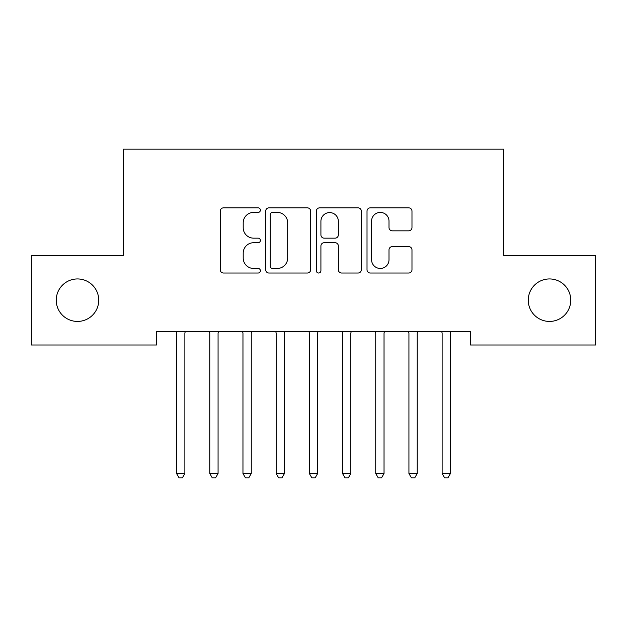 <?xml version="1.0" encoding="UTF-8"?>
<svg xmlns="http://www.w3.org/2000/svg" width="627" height="627" viewBox="0 0 627 627"><rect width="100%" height="100%" fill="white"/><g stroke="black" fill="none" stroke-linecap="round" stroke-linejoin="round"><path stroke-width="0.94" d="M260.393 210.139A2.281 2.281 0 0 0 258.112 207.858L223.494 207.858A3.26 3.26 0 0 0 220.234 211.119L220.234 269.767A3.26 3.26 0 0 0 223.494 273.019L258.112 273.019A2.281 2.281 0 0 0 260.393 270.739A2.281 2.281 0 0 0 258.112 268.458L253.629 268.458A10.424 10.424 0 0 1 243.205 258.034L243.205 253.143A10.424 10.424 0 0 1 253.629 242.72L258.112 242.72A2.281 2.281 0 0 0 260.393 240.439A2.281 2.281 0 0 0 258.112 238.158L253.629 238.158A10.424 10.424 0 0 1 243.205 227.734L243.205 222.844A10.424 10.424 0 0 1 253.629 212.42L258.112 212.42A2.281 2.281 0 0 0 260.393 210.139M528.263 300.192A21.247 21.247 0 0 0 549.511 321.432A21.247 21.247 0 0 0 570.758 300.192A21.247 21.247 0 0 0 549.511 278.944A21.247 21.247 0 0 0 528.263 300.192M56.242 300.192A21.247 21.247 0 0 0 77.489 321.432A21.247 21.247 0 0 0 98.737 300.192A21.247 21.247 0 0 0 77.489 278.944A21.247 21.247 0 0 0 56.242 300.192M408.718 230.83A3.26 3.26 0 0 0 411.978 227.57L411.978 211.119A3.26 3.26 0 0 0 408.718 207.858L370.275 207.858A3.26 3.26 0 0 0 367.014 211.119L367.014 269.767A3.26 3.26 0 0 0 370.275 273.019L408.718 273.019A3.26 3.26 0 0 0 411.978 269.767L411.978 249.891A3.26 3.26 0 0 0 408.718 246.63L392.267 246.63A3.26 3.26 0 0 0 389.006 249.891L389.006 259.743A8.715 8.715 0 0 1 380.291 268.458A8.715 8.715 0 0 1 371.576 259.743L371.576 221.135A8.715 8.715 0 0 1 380.291 212.42A8.715 8.715 0 0 1 389.006 221.135L389.006 227.57A3.26 3.26 0 0 0 392.267 230.83L408.718 230.83M470.509 331.722L156.491 331.722L156.491 344.999L31.35 344.999L31.35 255.377L123.3 255.377L123.3 149.155L503.7 149.155L503.7 255.377L595.65 255.377L595.65 344.999L470.509 344.999L470.509 331.722M310.647 211.119A3.26 3.26 0 0 0 307.395 207.858L268.944 207.858A3.26 3.26 0 0 0 265.683 211.119L265.683 269.767A3.26 3.26 0 0 0 268.944 273.019L307.395 273.019A3.26 3.26 0 0 0 310.647 269.767L310.647 211.119M319.605 207.858L358.056 207.858A3.26 3.26 0 0 1 361.317 211.119L361.317 269.767A3.26 3.26 0 0 1 358.056 273.019L341.605 273.019A3.26 3.26 0 0 1 338.345 269.767L338.345 245.98A3.26 3.26 0 0 0 335.084 242.72L324.167 242.72A3.26 3.26 0 0 0 320.914 245.98L320.914 270.739A2.281 2.281 0 0 1 318.634 273.019A2.281 2.281 0 0 1 316.353 270.739L316.353 211.119A3.26 3.26 0 0 1 319.605 207.858M272.526 212.42A2.281 2.281 0 0 0 270.245 214.7L270.245 266.177A2.281 2.281 0 0 0 272.526 268.458L277.252 268.458A10.424 10.424 0 0 0 287.675 258.034L287.675 222.844A10.424 10.424 0 0 0 277.252 212.42L272.526 212.42M338.345 221.3A8.715 8.715 0 0 0 329.63 212.584A8.715 8.715 0 0 0 320.914 221.3L320.914 234.898A3.26 3.26 0 0 0 324.167 238.158L335.084 238.158A3.26 3.26 0 0 0 338.345 234.898L338.345 221.3M176.14 331.722L176.336 332.208A3.323 3.323 0 0 1 176.571 333.446L176.571 473.526L184.871 473.526L184.871 333.446A3.323 3.323 0 0 1 185.114 332.208L185.31 331.722M184.871 473.526L182.386 477.845L179.063 477.845L176.571 473.526M209.332 331.722L209.528 332.208A3.323 3.323 0 0 1 209.771 333.446L209.771 473.526L218.071 473.526L218.071 333.446A3.323 3.323 0 0 1 218.306 332.208L218.502 331.722M218.071 473.526L215.578 477.845L212.255 477.845L209.771 473.526M242.524 331.722L242.72 332.208A3.323 3.323 0 0 1 242.962 333.446L242.962 473.526L251.262 473.526L251.262 333.446A3.323 3.323 0 0 1 251.498 332.208L251.693 331.722M251.262 473.526L248.77 477.845L245.455 477.845L242.962 473.526M275.723 331.722L275.919 332.208A3.323 3.323 0 0 1 276.154 333.446L276.154 473.526L284.454 473.526L284.454 333.446A3.323 3.323 0 0 1 284.697 332.208L284.893 331.722M284.454 473.526L281.962 477.845L278.647 477.845L276.154 473.526M308.915 331.722L309.111 332.208A3.323 3.323 0 0 1 309.354 333.446L309.354 473.526L317.646 473.526L317.646 333.446A3.323 3.323 0 0 1 317.889 332.208L318.085 331.722M317.646 473.526L315.162 477.845L311.838 477.845L309.354 473.526M342.107 331.722L342.303 332.208A3.323 3.323 0 0 1 342.546 333.446L342.546 473.526L350.846 473.526L350.846 333.446A3.323 3.323 0 0 1 351.081 332.208L351.277 331.722M350.846 473.526L348.353 477.845L345.038 477.845L342.546 473.526M375.307 331.722L375.502 332.208A3.323 3.323 0 0 1 375.738 333.446L375.738 473.526L384.037 473.526L384.037 333.446A3.323 3.323 0 0 1 384.28 332.208L384.476 331.722M384.037 473.526L381.545 477.845L378.23 477.845L375.738 473.526M408.498 331.722L408.694 332.208A3.323 3.323 0 0 1 408.929 333.446L408.929 473.526L417.229 473.526L417.229 333.446A3.323 3.323 0 0 1 417.472 332.208L417.668 331.722M417.229 473.526L414.745 477.845L411.422 477.845L408.929 473.526M441.69 331.722L441.886 332.208A3.323 3.323 0 0 1 442.129 333.446L442.129 473.526L450.429 473.526L450.429 333.446A3.323 3.323 0 0 1 450.664 332.208L450.86 331.722M450.429 473.526L447.937 477.845L444.614 477.845L442.129 473.526"/></g></svg>
